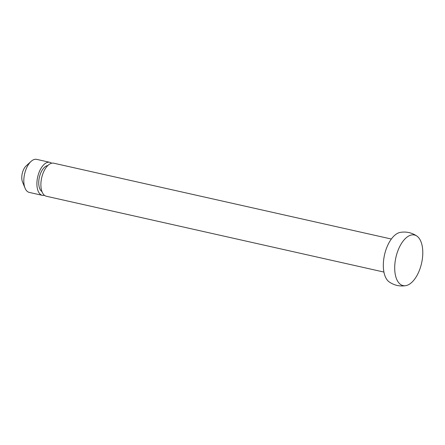 <?xml version="1.0" encoding="UTF-8"?>
<svg xmlns="http://www.w3.org/2000/svg" width="445" height="445" viewBox="0 0 445 445"><rect width="100%" height="100%" fill="white"/><g stroke="black" fill="none" stroke-linecap="round" stroke-linejoin="round"><path stroke-width="0.67" d="M383.929 272.067L46.347 196.245A16.932 8.594 -77.3 0 1 43.004 193.681A16.932 8.594 -77.3 0 1 42.737 174.117A16.932 8.594 -77.3 0 1 53.767 163.204L391.35 239.026M41.964 191.572A13.545 6.875 -77.3 0 1 40.428 189.998A13.545 6.875 -77.3 0 1 39.85 175.469A13.545 6.875 -77.3 0 1 47.81 165.551M44.456 195.322A16.932 8.594 -77.3 0 1 42.358 195.349A16.932 8.594 -77.3 0 1 39.015 192.791A16.932 8.594 -77.3 0 1 38.754 173.222A16.932 8.594 -77.3 0 1 49.779 162.308A16.932 8.594 -77.3 0 1 51.664 163.232M42.358 195.349L29.264 192.407A16.932 8.594 -77.3 0 1 25.921 189.848A16.932 8.594 -77.3 0 1 25.037 188.129A16.932 8.594 -77.3 0 1 31.033 161.429A16.932 8.594 -77.3 0 1 36.685 159.366L49.779 162.308M25.037 188.129L22.517 181.955A10.157 5.156 -77.3 0 1 26.116 165.935L31.033 161.429M397.952 281.668A25.927 13.161 -77.3 0 1 398.492 249.244A25.927 13.161 -77.3 0 1 416.982 236.145A25.927 13.161 -77.3 0 1 419.546 238.909A25.927 13.161 -77.3 0 1 420.775 266.316A25.927 13.161 -77.3 0 1 405.868 285.634A25.927 13.161 -77.3 0 1 397.952 281.668M405.868 285.634C399.782 286.625 394.203 285.373 389.13 281.874A25.927 13.161 -77.3 0 1 386.566 279.11A25.927 13.161 -77.3 0 1 385.337 251.703A25.927 13.161 -77.3 0 1 400.244 232.39C406.33 231.394 411.909 232.646 416.982 236.145"/></g></svg>
